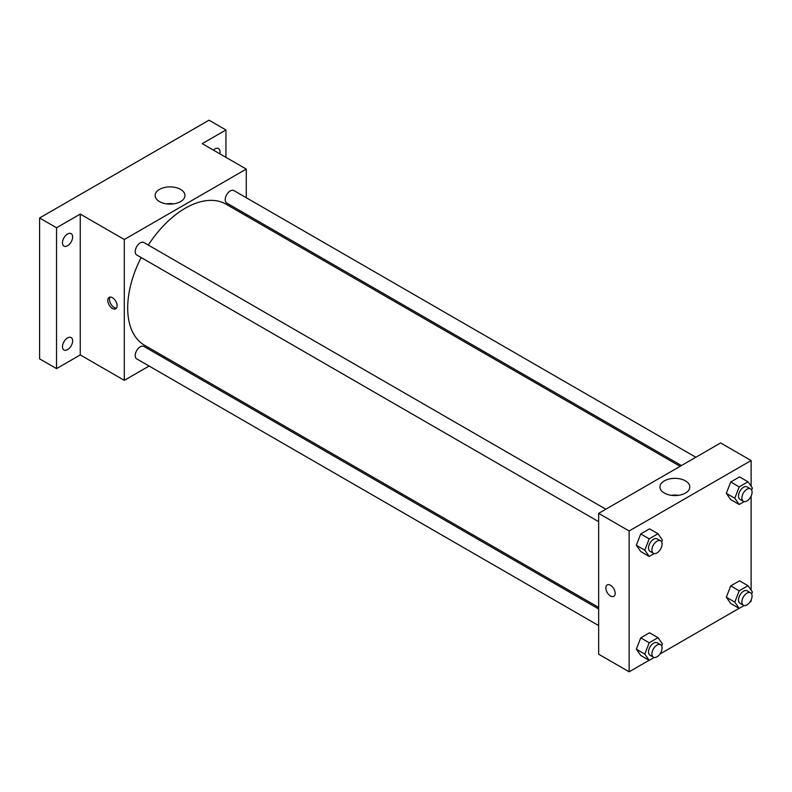 <?xml version="1.0" encoding="UTF-8"?>
<svg xmlns="http://www.w3.org/2000/svg" width="792" height="792" viewBox="0 0 792 792"><rect width="100%" height="100%" fill="white"/><g stroke="black" fill="none" stroke-linecap="round" stroke-linejoin="round"><path stroke-width="1.19" d="M149.104 366.033L124.304 380.348L80.259 354.925L56.539 368.617L39.6 358.835L39.6 217.988L209.009 120.186L225.948 129.967L225.948 157.351M164.825 356.954L163.479 357.737M67.548 349.658A7.187 4.148 -60 0 1 63.954 350.014A7.187 4.148 -60 0 1 62.855 344.253A7.187 4.148 -60 0 1 67.548 337.927A7.187 4.148 -60 0 1 71.141 337.57A7.187 4.148 -60 0 1 72.25 343.322A7.187 4.148 -60 0 1 67.548 349.658M67.548 245.748A7.187 4.148 -60 0 1 63.954 246.104A7.187 4.148 -60 0 1 62.855 240.342A7.187 4.148 -60 0 1 67.548 234.006A7.187 4.148 -60 0 1 71.141 233.65A7.187 4.148 -60 0 1 72.25 239.412A7.187 4.148 -60 0 1 67.548 245.748M80.259 354.925L80.259 214.078L56.539 227.769L39.6 217.988M56.539 368.617L56.539 227.769M124.304 380.348L124.304 239.511L80.259 214.078M124.304 239.511L246.282 169.082L202.237 143.659L225.948 129.967M159.499 201.584A14.919 8.613 180 0 1 155.123 195.495A14.919 8.613 180 0 1 170.042 186.882A14.919 8.613 180 0 1 184.962 195.495A14.919 8.613 180 0 1 175.755 203.455A14.919 8.613 180 0 1 159.499 201.584M213.385 150.094A7.187 4.148 -60 0 1 214.939 148.916A7.187 4.148 -60 0 1 218.533 148.559A7.187 4.148 -60 0 1 219.78 153.787M141.125 257.519A81.457 47.025 120 0 0 127.69 307.969A81.457 47.025 120 0 0 144.56 345.262L598.653 607.424M680.11 466.339L226.017 204.178A81.457 47.025 120 0 0 148.312 245.075M246.282 169.082L246.282 197.723M246.282 214.315L246.282 215.87M695.831 457.261L233.878 190.565A7.187 4.148 120 0 0 228.344 192.486A7.187 4.148 120 0 0 225.205 199.723A7.187 4.148 120 0 0 226.69 203.009L681.457 465.567M598.653 608.979L143.887 346.431A7.187 4.148 120 0 0 138.352 348.351A7.187 4.148 120 0 0 135.214 355.588A7.187 4.148 120 0 0 136.699 358.875L598.653 625.581M598.653 521.671L136.699 254.965A7.187 4.148 -60 0 1 136.699 246.668A7.187 4.148 -60 0 1 143.887 242.52L605.84 509.216M117.107 305.771A6.593 3.802 60 0 1 115.741 308.791A6.593 3.802 60 0 1 109.147 304.989A6.593 3.802 60 0 1 109.147 297.376A6.593 3.802 60 0 1 114.226 299.138A6.593 3.802 60 0 1 117.107 305.771M116.483 308.098A6.593 3.802 60 0 1 110.86 303.999A6.593 3.802 60 0 1 110.118 297.079M166.429 203.851A14.919 8.613 180 0 1 173.656 203.851M649.103 660.29L629.145 671.814L598.653 654.212L598.653 513.364L720.621 442.946L751.123 460.548L751.123 486.238M751.123 600.039L751.123 601.395L749.945 602.078M739.094 608.335L659.954 654.034M730.729 499.594L726.323 493.337L730.729 481.991L739.53 476.903L730.729 481.991L726.323 493.337L730.729 499.594L739.193 504.484L734.798 498.227L739.193 486.882L747.994 481.793L752.4 488.06L751.628 490.04M640.738 655.459L636.332 649.202L640.738 637.857L649.539 632.778L640.738 637.857L636.332 649.202L640.738 655.459L649.202 660.35L644.807 654.093L649.202 642.748L658.003 637.669L662.409 643.926L661.647 645.906M751.123 496.129L751.123 590.149M629.145 671.814L629.145 530.977L751.123 460.548M730.729 603.504L726.323 597.247L730.729 585.902L739.53 580.823L730.729 585.902L726.323 597.247L730.729 603.504L739.193 608.395L734.798 602.138L739.193 590.792L747.994 585.714L752.4 591.971L751.628 593.951M640.738 551.549L636.332 545.292L640.738 533.947L649.539 528.858L640.738 533.947L636.332 545.292L640.738 551.549L649.202 556.439L644.807 550.183L649.202 538.837L658.003 533.749L662.409 540.015L661.647 541.995M629.145 530.977L598.653 513.364M664.339 493.05A14.919 8.613 180 0 1 659.964 486.961A14.919 8.613 180 0 1 674.883 478.348A14.919 8.613 180 0 1 689.802 486.961A14.919 8.613 180 0 1 680.595 494.921A14.919 8.613 180 0 1 664.339 493.05M615.166 593.327A6.593 3.802 60 0 1 613.8 596.346A6.593 3.802 60 0 1 607.216 592.535A6.593 3.802 60 0 1 607.216 584.932A6.593 3.802 60 0 1 612.295 586.694A6.593 3.802 60 0 1 615.166 593.327M613.81 596.336A6.593 3.802 60 0 1 607.216 592.535A6.593 3.802 60 0 1 607.216 584.932M671.269 495.317A14.919 8.613 180 0 1 678.496 495.317M654.182 553.568L649.202 556.439M660.587 540.827L657.202 538.877A7.187 4.148 120 0 0 651.658 540.797A7.187 4.148 120 0 0 648.529 548.034A7.187 4.148 120 0 0 650.014 551.321L653.4 553.281A7.187 4.148 120 0 0 660.587 549.123A7.187 4.148 120 0 0 660.587 540.827A7.187 4.148 120 0 0 655.053 542.758A7.187 4.148 120 0 0 651.915 549.985A7.187 4.148 120 0 0 653.4 553.281M644.807 550.183L636.332 545.292M649.202 538.837L640.738 533.947M658.003 533.749L649.539 528.858M744.173 501.613L739.193 504.484M750.578 488.872L747.193 486.922A7.187 4.148 120 0 0 741.649 488.842A7.187 4.148 120 0 0 738.51 496.079A7.187 4.148 120 0 0 740.005 499.366L743.391 501.326A7.187 4.148 120 0 0 750.578 497.168A7.187 4.148 120 0 0 750.578 488.872A7.187 4.148 120 0 0 745.044 490.802A7.187 4.148 120 0 0 741.906 498.029A7.187 4.148 120 0 0 743.391 501.326M734.798 498.227L726.323 493.337M739.193 486.882L730.729 481.991M747.994 481.793L739.53 476.903M654.182 657.479L649.202 660.35M660.587 644.737L657.202 642.787A7.187 4.148 120 0 0 651.658 644.708A7.187 4.148 120 0 0 648.529 651.945A7.187 4.148 120 0 0 650.014 655.231L653.4 657.192A7.187 4.148 120 0 0 660.587 653.044A7.187 4.148 120 0 0 660.587 644.737A7.187 4.148 120 0 0 655.053 646.668A7.187 4.148 120 0 0 651.915 653.895A7.187 4.148 120 0 0 653.4 657.192M644.807 654.093L636.332 649.202M649.202 642.748L640.738 637.857M658.003 637.669L649.539 632.778M744.173 605.524L739.193 608.395M750.578 592.782L747.193 590.832A7.187 4.148 120 0 0 741.649 592.753A7.187 4.148 120 0 0 738.51 599.989A7.187 4.148 120 0 0 740.005 603.276L743.391 605.236A7.187 4.148 120 0 0 750.578 601.088A7.187 4.148 120 0 0 750.578 592.782A7.187 4.148 120 0 0 745.044 594.713A7.187 4.148 120 0 0 741.906 601.94A7.187 4.148 120 0 0 743.391 605.236M734.798 602.138L726.323 597.247M739.193 590.792L730.729 585.902M747.994 585.714L739.53 580.823"/></g></svg>
